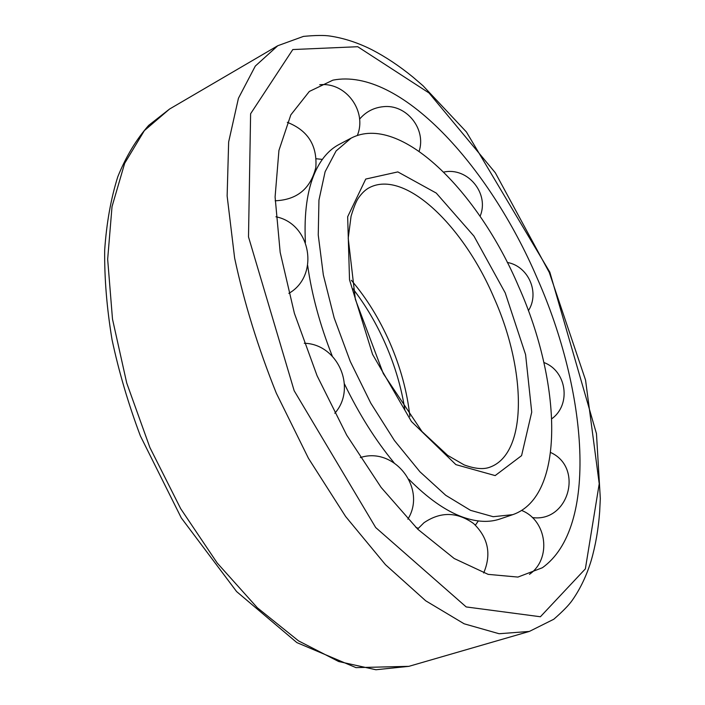 <?xml version="1.0" encoding="UTF-8"?>
<svg xmlns="http://www.w3.org/2000/svg" width="705" height="705" viewBox="0 0 705 705"><rect width="100%" height="100%" fill="white"/><g stroke="black" fill="none" stroke-linecap="round" stroke-linejoin="round"><path stroke-width="1.06" d="M518.686 286.635C478.307 191.293 399.964 112.65 351.09 138.145L336.1 150.949L325.111 171.747L318.951 200.097L318.246 235.012L323.339 274.968L334.17 317.911L350.279 361.462L370.777 403.137L394.465 440.563L419.924 471.768L445.736 495.298L470.543 510.349L493.192 516.703L512.791 514.65C565.754 496.452 561.638 382.533 518.686 286.635M351.09 138.145L339.096 144.454C329.015 149.716 320.942 159.11 314.879 172.628C307.133 190.297 303.97 213.58 305.406 242.476M307.671 265.485C311.76 294.681 319.955 324.882 332.267 356.095M344.437 383.89C358.995 414.038 375.509 440.299 393.989 462.683M408.9 479.303C427.759 498.373 445.745 510.993 462.85 517.153C476.836 522.07 489.2 522.687 499.96 518.995L512.791 514.65M415.774 527.278L418.232 528.327M475.223 524.969L475.76 524.564M537.139 278.078C489.129 165.684 399.709 67.045 332.919 80.15L309.336 91.447L290.812 114.897L278.933 150.421L275.091 196.968L280.176 252.364L294.39 313.32L317.074 375.73L346.71 435.152L381.132 487.437L417.809 529.261L454.214 558.519L488.151 574.363L517.911 577.078L542.348 567.754C598.721 527.657 587.476 391.513 537.139 278.078M409.896 416.567C407.252 392.024 400.572 367.384 389.83 342.639C379.466 319.048 366.644 298.259 351.363 280.299M494.011 297.818C463.573 225.997 405.119 169.27 369.517 187.556C365.463 189.601 361.665 193.249 358.096 198.51C356.007 201.745 353.663 207.649 351.072 216.224L348.208 238.193L355.346 299.325L383.308 373.606L421.995 431.522L447.631 455.342L464.146 464.903C474.862 468.816 483.366 469.601 489.649 467.265C528.036 453.826 526.406 370.099 494.011 297.818M505.221 292.875L473.963 236.122L436.263 193.082L397.84 171.905L365.754 179.052L347.662 216.752L349.521 279.814L372.566 354.386L411.438 421.528L455.897 464.63L495.166 475.593L521.577 455.65L531.729 412.108L525.586 354.606L505.221 292.875M549.283 272.447L495.324 172.787L429.028 92.963L357.717 46.715L292.804 49.553L250.61 113.752L248.504 236.898L294.17 390.746L375.686 527.534L466.19 606.934L540.4 616.752L585.361 568.882L599.224 483.753L585.555 380.083L549.283 272.447M277.788 45.719L255.298 66.076L238.44 98.259L228.649 141.969L227.133 195.99L234.633 258.092C244.133 302.577 258.03 347.618 276.334 393.223L308.455 458.312L345.626 516.518L385.503 564.714L425.714 600.801L464.154 623.802L499.105 633.733L529.349 631.433L553.795 619.237C562.951 611.244 569.164 604.846 572.442 600.043C580.444 588.552 586.701 575.377 591.204 560.519C595.549 545.511 598.36 529.279 599.664 511.83L600.316 498.55L596.465 433.645L549.829 272.174L466.419 131.967L423.026 85.754L412.945 77.083C399.391 66.014 385.679 56.885 371.808 49.694C357.937 42.732 344.075 38.193 330.231 36.087C324.494 35.162 315.576 35.259 303.467 36.396L277.788 45.719L169.544 109.055L144.366 130.61L124.688 163.278L112.025 206.591L107.662 259.264L112.492 319.092L126.733 383.053L149.892 447.534L180.709 508.719L217.281 563.092L257.351 607.78L298.55 640.889L338.682 661.528L375.924 669.75L408.891 666.34L529.349 631.433M352.976 288.83C365.763 305.38 376.646 323.895 385.626 344.384C395.038 366.027 401.436 387.732 404.82 409.526M169.544 109.055L148.693 125.367C136.321 139.361 126.019 156.475 117.806 176.708C110.914 198.59 106.534 223.062 104.684 250.108C104.366 278.422 106.825 308.296 112.051 339.748C118.872 371.711 128.31 403.762 140.365 435.893L181.282 517.902L236.598 591.565L296.893 642.608L355.981 667.626L408.891 666.34M357.32 135.492C367.235 111.725 346.428 82.538 320.775 84.67L319.709 84.741M316.245 158.757L322.344 159.392M275.153 200.784C296.946 199.885 310.508 188.79 315.822 167.49C317.391 145.486 307.882 130.425 287.305 122.326M288.847 293.368C319.814 275.822 311.205 223.714 275.919 216.779M334.796 413.271C357.144 388.173 337.845 343.952 304.26 343.264M407.86 519.171C427.098 488.486 394.359 446.388 360.334 457.58M483.683 572.98C491.605 554.192 488.248 537.721 473.619 523.551C457.131 511.751 440.572 511.477 423.961 522.749L417.616 529.076M478.307 520.951L475.417 525.146M529.455 574.337C551.892 558.871 547.01 520.422 521.612 510.438M532.319 517.567C568.591 522.705 584.04 467.618 550.649 452.504M551.812 418.744C571.482 404.599 566.679 370.839 543.872 362.511M528.371 310.72C540.048 292.742 528.424 266.102 507.292 262.445M480.079 216.303C489.763 193.663 467.75 166.812 443.762 172.082M419.131 151.258C426.49 128.918 406.283 103.838 383.053 106.711C373.588 107.715 365.763 111.866 359.576 119.154"/></g></svg>
